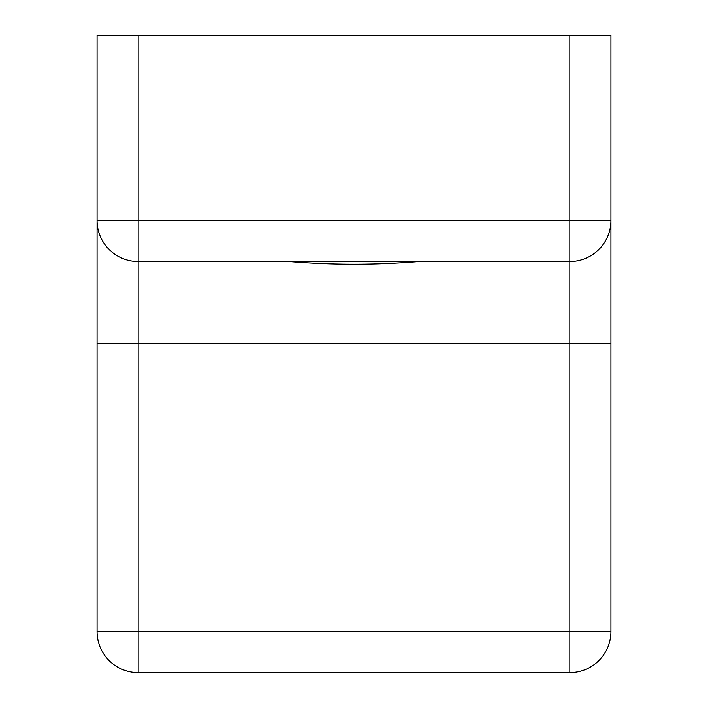 <?xml version="1.0" encoding="UTF-8"?>
<svg xmlns="http://www.w3.org/2000/svg" width="708" height="708" viewBox="0 0 708 708"><rect width="100%" height="100%" fill="white"/><g stroke="black" fill="none" stroke-linecap="round" stroke-linejoin="round"><path stroke-width="1.06" d="M288.97 261.5C332.344 265.075 375.7 265.075 419.03 261.5M569.825 35.4L610.933 35.4L610.933 220.392L569.825 220.392L569.825 261.5L138.175 261.5L138.175 631.492L569.825 631.492L569.825 261.5A41.108 41.108 0 0 0 610.933 220.392L610.933 631.492A41.108 41.108 0 0 1 569.825 672.6L138.175 672.6A41.108 41.108 0 0 1 97.067 631.492L97.067 35.4L138.175 35.4L138.175 220.392L569.825 220.392L569.825 35.4L138.175 35.4M97.067 220.392A41.108 41.108 0 0 0 138.175 261.5A41.108 41.108 0 0 1 97.067 220.392L138.175 220.392L138.175 261.5M610.933 343.725L97.067 343.725M138.175 672.6A41.108 41.108 0 0 1 97.067 631.492L138.175 631.492L138.175 672.6M610.933 631.492A41.108 41.108 0 0 1 569.825 672.6L569.825 631.492L610.933 631.492M569.825 261.5A41.108 41.108 0 0 0 610.933 220.392"/></g></svg>
